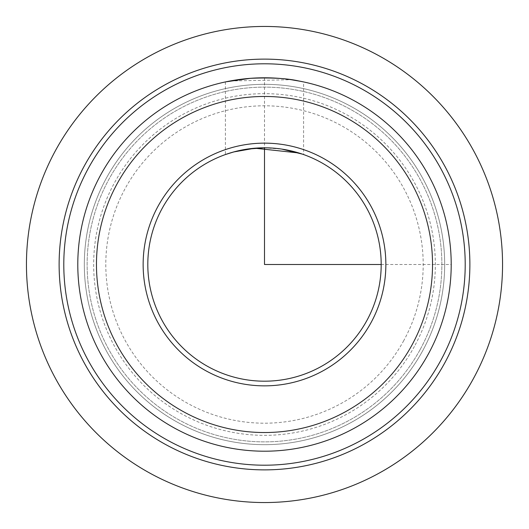 <?xml version="1.0" encoding="UTF-8"?>
<svg xmlns="http://www.w3.org/2000/svg" width="529" height="529" viewBox="0 0 529 529"><rect width="100%" height="100%" fill="white"/><g stroke="black" fill="none" stroke-linecap="round" stroke-linejoin="round"><path stroke-width="0.4" stroke-dasharray="2.65 1.98" d="M230.188 80.977L291.254 79.72M301.213 81.44L303.593 81.935L303.593 154.554L298.812 152.967M225.407 81.935L225.407 154.554L230.188 152.967L247.116 149.112M264.5 77.796L264.5 147.809L281.891 149.112M302.37 154.124L303.593 154.554M162.092 208.558A116.691 116.691 0 0 1 320.442 162.092A116.691 116.691 0 0 1 366.908 320.442A116.691 116.691 0 0 1 208.558 366.908A116.691 116.691 0 0 1 162.092 208.558M157.999 206.317A121.359 121.359 0 0 1 322.683 157.999A121.359 121.359 0 0 1 371.001 322.683A121.359 121.359 0 0 1 206.317 371.001A121.359 121.359 0 0 1 157.999 206.317M420.158 349.537A177.374 177.374 0 0 1 179.463 420.158A177.374 177.374 0 0 1 108.842 179.463A177.374 177.374 0 0 1 349.537 108.842A177.374 177.374 0 0 1 420.158 349.537A177.374 177.374 0 0 1 179.463 420.158A177.374 177.374 0 0 1 108.842 179.463A177.374 177.374 0 0 1 349.537 108.842A177.374 177.374 0 0 1 420.158 349.537M414.425 346.402A170.834 170.834 0 0 1 182.598 414.425A170.834 170.834 0 0 1 114.575 182.598A170.834 170.834 0 0 1 346.402 114.575A170.834 170.834 0 0 1 414.425 346.402M88.363 168.275A200.709 200.709 0 0 1 360.725 88.363A200.709 200.709 0 0 1 440.637 360.725A200.709 200.709 0 0 1 168.275 440.637A200.709 200.709 0 0 1 88.363 168.275M84.263 166.04A205.378 205.378 0 0 1 362.96 84.263A205.378 205.378 0 0 1 444.737 362.96A205.378 205.378 0 0 1 166.04 444.737A205.378 205.378 0 0 1 84.263 166.04M422.618 350.879A180.171 180.171 0 0 1 178.121 422.618A180.171 180.171 0 0 1 106.382 178.121A180.171 180.171 0 0 1 350.879 106.382A180.171 180.171 0 0 1 422.618 350.879A180.171 180.171 0 0 1 178.121 422.618A180.171 180.171 0 0 1 106.382 178.121A180.171 180.171 0 0 1 350.879 106.382A180.171 180.171 0 0 1 422.618 350.879M428.351 354.013A186.704 186.704 0 0 0 354.013 100.649A186.704 186.704 0 0 0 100.649 174.987A186.704 186.704 0 0 0 174.987 428.351A186.704 186.704 0 0 0 428.351 354.013M381.191 264.5L451.204 264.5M403.772 340.583A158.7 158.7 0 0 1 188.417 403.772A158.7 158.7 0 0 1 125.228 188.417A158.7 158.7 0 0 1 340.583 125.228A158.7 158.7 0 0 1 403.772 340.583"/><path stroke-width="0.79" d="M291.254 79.72L301.213 81.44M303.593 81.935L298.812 80.977C287.141 78.318 271.007 77.432 250.402 78.325L225.89 81.83M247.116 149.112L264.5 147.809L264.5 264.5L381.191 264.5M281.891 149.112L302.37 154.124M298.812 152.967L254.799 148.213L233.646 151.962L225.407 154.554M162.092 208.558A116.691 116.691 0 0 1 320.442 162.092A116.691 116.691 0 0 1 366.908 320.442A116.691 116.691 0 0 1 208.558 366.908A116.691 116.691 0 0 1 162.092 208.558M84.263 166.04A205.378 205.378 0 0 1 362.96 84.263A205.378 205.378 0 0 1 444.737 362.96A205.378 205.378 0 0 1 166.04 444.737A205.378 205.378 0 0 1 84.263 166.04M88.363 168.275A200.709 200.709 0 0 1 360.725 88.363A200.709 200.709 0 0 1 440.637 360.725A200.709 200.709 0 0 1 168.275 440.637A200.709 200.709 0 0 1 88.363 168.275M428.351 354.013A186.704 186.704 0 0 1 174.987 428.351A186.704 186.704 0 0 1 100.649 174.987A186.704 186.704 0 0 1 354.013 100.649A186.704 186.704 0 0 1 428.351 354.013A186.704 186.704 0 0 1 174.987 428.351A186.704 186.704 0 0 1 100.649 174.987M157.999 206.317A121.359 121.359 0 0 1 322.683 157.999A121.359 121.359 0 0 1 371.001 322.683A121.359 121.359 0 0 1 206.317 371.001A121.359 121.359 0 0 1 157.999 206.317M502.55 264.5A238.05 238.05 0 0 1 264.5 502.55A238.05 238.05 0 0 1 26.45 264.5A238.05 238.05 0 0 1 264.5 26.45A238.05 238.05 0 0 1 502.55 264.5M411.965 345.06A168.037 168.037 0 0 1 183.94 411.965A168.037 168.037 0 0 1 117.035 183.94A168.037 168.037 0 0 1 345.06 117.035A168.037 168.037 0 0 1 411.965 345.06"/></g></svg>
